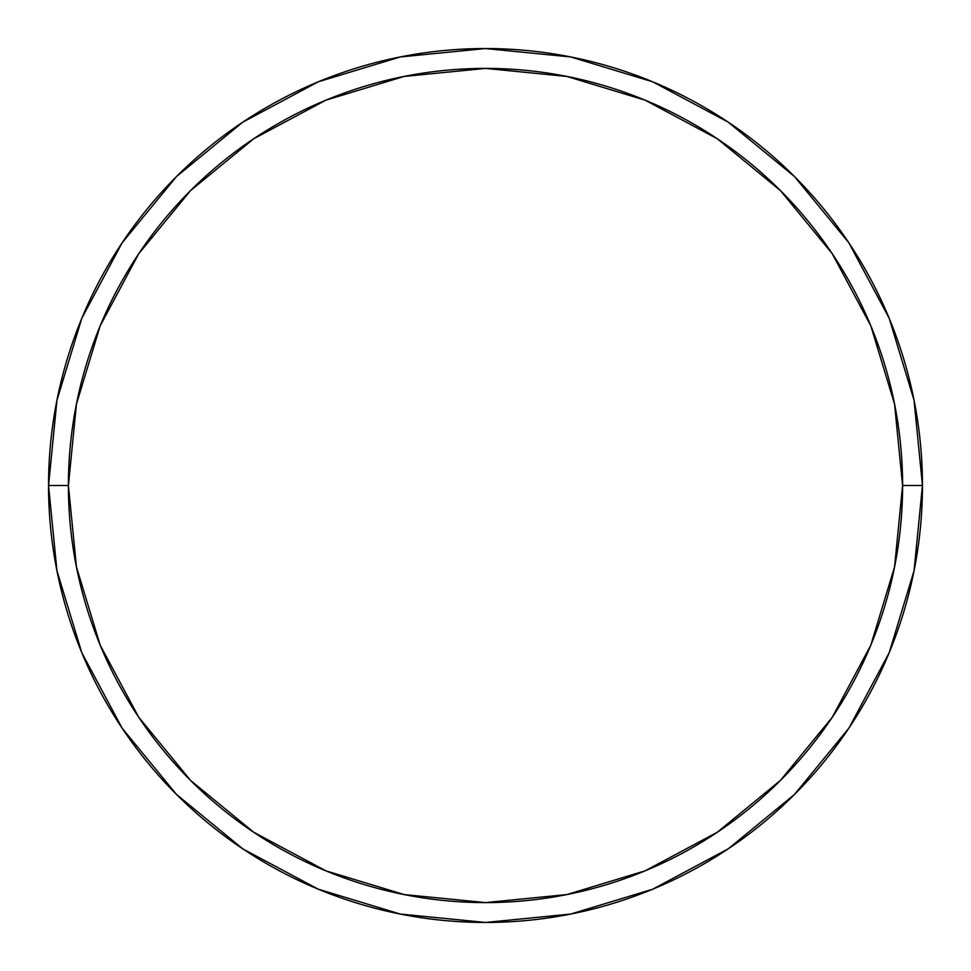 <?xml version="1.0" encoding="UTF-8"?>
<svg xmlns="http://www.w3.org/2000/svg" width="971" height="971" viewBox="0 0 971 971"><rect width="100%" height="100%" fill="white"/><g stroke="black" fill="none" stroke-linecap="round" stroke-linejoin="round"><path stroke-width="1.46" d="M48.55 485.5A436.95 436.95 0 0 0 485.5 922.45A436.95 436.95 0 0 0 922.45 485.5L902.593 485.5A417.093 417.093 0 0 1 485.5 902.593A417.093 417.093 0 0 1 68.407 485.5L76.43 566.87L100.159 645.108L138.707 717.217L190.571 780.429L253.783 832.293L325.892 870.841L404.13 894.57L485.5 902.593L566.87 894.57L645.108 870.841L717.217 832.293L780.429 780.429L832.293 717.217L870.841 645.108L894.57 566.87L902.593 485.5L894.57 404.13L870.841 325.892L832.293 253.783L780.429 190.571L717.217 138.707L645.108 100.159L566.87 76.43L485.5 68.407L404.13 76.43L325.892 100.159L253.783 138.707L190.571 190.571L138.707 253.783L100.159 325.892L76.43 404.13L68.407 485.5L48.55 485.5L68.407 485.5A417.093 417.093 0 0 1 485.5 68.407A417.093 417.093 0 0 1 902.593 485.5L922.45 485.5A436.95 436.95 0 0 0 485.5 48.55A436.95 436.95 0 0 0 48.55 485.5A436.95 436.95 0 0 1 485.5 48.55A436.95 436.95 0 0 1 922.45 485.5A436.95 436.95 0 0 1 485.5 922.45A436.95 436.95 0 0 1 48.55 485.5L56.949 400.258L81.807 318.282L122.103 242.859M122.188 242.738L176.528 176.528L242.629 122.273M242.738 122.188L318.282 81.807L400.258 56.949L485.354 48.55M485.5 48.55L570.742 56.949L652.718 81.807L728.141 122.103M728.262 122.188L794.472 176.528L848.727 242.629M848.812 242.738L889.193 318.282L914.051 400.258L922.45 485.354M922.45 485.5L914.051 570.742L889.193 652.718L848.897 728.141M848.812 728.262L794.472 794.472L728.371 848.727M728.262 848.812L652.718 889.193L570.742 914.051L485.646 922.45M485.5 922.45L400.258 914.051L318.282 889.193L242.859 848.897M242.738 848.812L176.528 794.472L122.273 728.371M122.188 728.262L81.807 652.718L56.949 570.742L48.55 485.646"/></g></svg>
